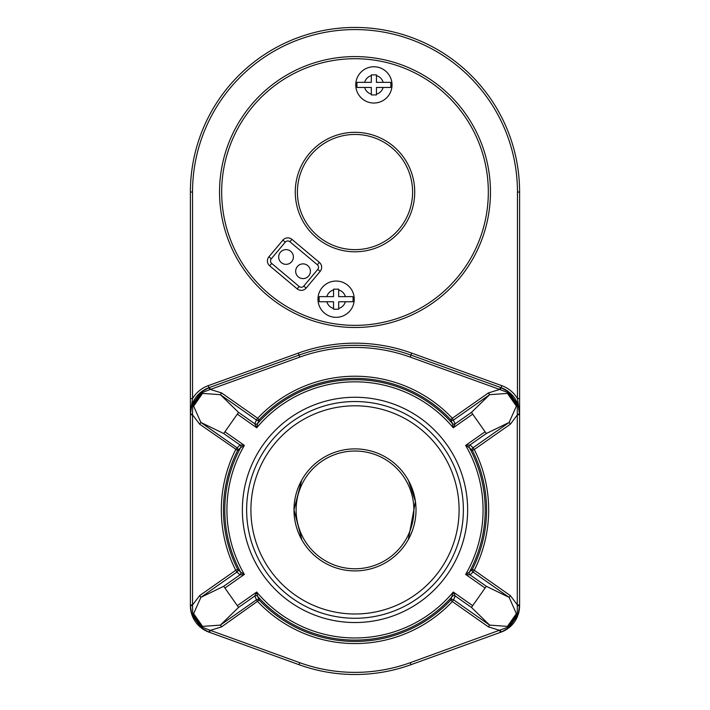 <?xml version="1.0" encoding="UTF-8"?>
<svg xmlns="http://www.w3.org/2000/svg" width="710" height="710" viewBox="0 0 710 710"><rect width="100%" height="100%" fill="white"/><g stroke="black" fill="none" stroke-linecap="round" stroke-linejoin="round"><path stroke-width="1.06" d="M240.619 572.109L244.355 574.399L239.962 574.86A2.13 2.13 -47.3 0 0 240.61 572.1A130.205 130.205 0 0 1 240.61 447.699L237.646 450.477A131.545 131.545 0 0 0 237.646 569.322L235.738 570.281L236.962 572.029A2.13 2.13 134.2 0 0 237.646 569.322L240.619 572.109A2.13 2.13 -76.8 0 1 239.971 574.869L236.962 572.029L200.868 597.359L193.626 613.671L202.554 626.389L220.357 625.12L256.452 599.79L254.801 595.992A2.13 2.13 -173.3 0 1 257.615 596.329L259.23 600.074A131.545 131.545 0 0 0 450.77 600.074L452.323 601.53L453.548 599.79A2.13 2.13 24.4 0 0 450.77 600.074L453.264 592.034L455.199 595.992A2.13 2.13 -6.7 0 0 452.385 596.329L452.385 596.329A2.13 2.13 22.8 0 1 455.199 596.001L453.548 599.79L489.643 625.12L507.446 626.389L516.374 613.671L509.132 597.359L510.357 595.619L517.466 605L519.605 605L518.256 614.301L508.679 627.951L501.074 632.122L410.948 664.702A164.605 164.605 0 0 1 299.052 664.702L208.926 632.122L201.32 627.951L191.744 614.301L190.395 605.728L190.395 414.072L191.744 405.499L201.32 391.849L209.255 387.553M500.745 387.553L508.679 391.849L518.256 405.499L519.605 414.791L517.466 414.791L510.357 424.181L474.262 449.519A133.675 133.675 0 0 1 474.262 570.281L510.357 595.619M519.605 605L519.605 192.046A164.605 164.605 0 0 0 355 27.442A164.605 164.605 0 0 0 190.395 192.046L190.395 414.072A28.072 28.072 0 0 1 191.744 405.499L192.703 405.996L192.534 414.791L199.643 424.181L200.868 422.441L223.703 433.517L224.928 431.769L244.355 445.401L239.971 444.93A2.13 2.13 47.3 0 1 240.61 447.699A2.13 2.13 76.8 0 0 239.971 444.93L223.703 433.517L238.533 412.386L220.357 394.671L202.554 393.411L193.626 406.129L200.868 422.441L236.962 447.77A2.13 2.13 -134.2 0 1 237.646 450.477L199.643 424.181M192.144 404.318A28.072 28.072 0 0 1 208.926 387.669L209.61 387.429L210.329 389.435L202.119 392.577L192.703 405.996L193.626 406.129M500.39 632.37L499.671 630.365L488.418 626.868L452.323 601.53A133.675 133.675 0 0 1 257.677 601.53L256.452 599.79A2.13 2.13 155.6 0 1 259.23 600.074L221.582 626.868L220.357 625.12L238.533 607.414L223.703 586.283L200.868 597.359L199.643 595.619L192.534 605L192.703 613.795L202.119 627.214L210.329 630.365L209.61 632.37M221.582 626.868L210.329 630.365L299.771 662.696A162.466 162.466 0 0 0 410.229 662.696L507.881 627.214L517.297 613.795L517.297 405.996L507.881 392.577L499.671 389.435L488.418 392.932L489.643 394.671L471.467 412.386L486.297 433.517L509.132 422.441L510.357 424.181M254.801 423.799L238.533 412.386L237.309 414.125L256.736 427.766L257.615 423.471A2.13 2.13 -6.7 0 1 254.801 423.799L256.452 420.009A2.13 2.13 -155.6 0 0 259.23 419.725L257.615 423.462A2.13 2.13 22.8 0 1 254.801 423.79L256.736 427.766A128.075 128.075 0 0 1 453.264 427.766L472.691 414.125L471.467 412.386L455.199 423.799L453.264 427.766L452.385 423.471A2.13 2.13 157.2 0 0 455.199 423.79L455.199 423.799A2.13 2.13 -173.3 0 1 452.385 423.471L450.77 419.725L452.323 418.261L488.418 392.932M209.61 387.429L299.052 355.098A164.605 164.605 0 0 1 410.948 355.098L501.074 387.669A28.072 28.072 0 0 1 508.679 391.849L507.446 393.411L489.643 394.671L453.548 420.009A2.13 2.13 -24.4 0 1 450.77 419.725A131.545 131.545 0 0 0 259.23 419.725L257.677 418.261A133.675 133.675 0 0 1 452.323 418.261L455.199 423.79M470.038 444.93L473.037 447.77A2.13 2.13 -45.8 0 0 472.354 450.477L469.381 447.69A2.13 2.13 -47.3 0 1 470.038 444.93L486.297 433.517L485.072 431.769L465.645 445.401L470.038 444.93A2.13 2.13 -76.8 0 0 469.381 447.69L465.645 445.401A128.075 128.075 0 0 1 465.645 574.399L485.072 588.031L486.297 586.283L471.467 607.414L472.691 605.666L453.264 592.034A128.075 128.075 0 0 1 256.736 592.034L237.309 605.666L238.533 607.414L254.801 595.992L256.736 592.034L257.615 596.329A2.13 2.13 157.2 0 0 254.801 596.001M488.418 626.868L489.643 625.12L471.467 607.414L455.199 595.992M190.395 605L192.534 605L192.534 414.791L190.395 414.791L190.395 398.594L192.534 398.594A30.21 30.21 0 0 1 208.207 385.663L298.324 353.092A166.735 166.735 0 0 1 411.676 353.092L501.792 385.663A30.21 30.21 0 0 1 517.466 398.594L519.605 398.594L519.605 414.072L517.572 414.108M192.428 414.108L190.395 414.072L192.534 398.594L192.534 192.046A162.466 162.466 0 0 1 355 29.58A162.466 162.466 0 0 1 517.466 192.046L517.466 398.594L519.605 414.072A28.072 28.072 0 0 0 509.647 392.63M355 132.317A59.729 59.729 0 0 1 406.732 221.91A59.729 59.729 0 0 1 303.268 221.91A59.729 59.729 0 0 1 355 132.317M355 56.587A135.459 135.459 0 0 1 472.31 259.771A135.459 135.459 0 0 1 237.69 259.771A135.459 135.459 0 0 1 355 56.587M240.619 447.69L244.355 445.401A128.075 128.075 0 0 0 244.355 574.399L224.928 588.031L237.309 605.666M470.029 574.869L486.297 586.283L509.132 597.359L473.037 572.029L470.029 574.869A2.13 2.13 76.8 0 1 469.381 572.109L465.645 574.399L470.029 574.869A2.13 2.13 47.3 0 1 469.39 572.1L472.354 569.322L474.262 570.281L473.037 572.029A2.13 2.13 45.8 0 1 472.354 569.322A131.545 131.545 0 0 0 472.354 450.477L474.262 449.519L473.037 447.77L509.132 422.441L516.374 406.129L518.256 405.499M469.381 572.109L469.39 572.1A130.205 130.205 0 0 0 469.39 447.699M516.374 406.129L507.446 393.411M452.385 423.471L452.385 423.462A130.205 130.205 0 0 0 257.615 423.462M239.971 574.869L223.703 586.283L224.928 588.031M319.314 301.75L333.549 301.75L333.549 309.214L338.67 309.214L338.67 301.75L352.905 301.75A16.987 16.987 0 0 0 352.905 296.629L338.67 296.629L338.67 289.165L333.549 289.165L333.549 296.629L319.314 296.629A16.987 16.987 0 0 0 319.314 301.75L326.857 301.75A9.603 9.603 0 0 0 333.549 308.442L333.549 309.214M333.549 289.165L333.549 289.937A9.603 9.603 0 0 0 326.857 296.629L319.314 296.629M352.905 296.629L345.362 296.629A9.603 9.603 0 0 0 338.67 289.937L338.67 289.165M338.67 309.214L338.67 308.442A9.603 9.603 0 0 0 345.362 301.75L352.905 301.75M336.105 281.053A18.132 18.132 0 0 1 351.814 308.255A18.132 18.132 0 0 1 320.405 308.255A18.132 18.132 0 0 1 336.105 281.053M357.094 87.463L371.33 87.463L371.33 94.927L376.451 94.927L376.451 87.463L390.686 87.463A16.987 16.987 0 0 0 390.686 82.342L376.451 82.342L376.451 74.878L371.33 74.878L371.33 82.342L357.094 82.342A16.987 16.987 0 0 0 357.094 87.463L364.638 87.463A9.603 9.603 0 0 0 371.33 94.155L371.33 94.927M390.686 82.342L383.143 82.342A9.603 9.603 0 0 0 376.451 75.65L376.451 74.878M376.451 94.927L376.451 94.155A9.603 9.603 0 0 0 383.143 87.463L390.686 87.463M371.33 74.878L371.33 75.65A9.603 9.603 0 0 0 364.638 82.342L357.094 82.342M373.895 66.767A18.132 18.132 0 0 1 389.595 93.968A18.132 18.132 0 0 1 358.186 93.968A18.132 18.132 0 0 1 373.895 66.767M355 405.8A104.104 104.104 0 0 1 445.152 561.947A104.104 104.104 0 0 1 264.848 561.947A104.104 104.104 0 0 1 355 405.8M355 401.532A108.373 108.373 0 0 1 448.853 564.086A108.373 108.373 0 0 1 261.147 564.086A108.373 108.373 0 0 1 355 401.532M298.324 353.092L299.771 357.103L210.329 389.435L221.582 392.932L257.677 418.261L256.452 420.009L220.357 394.671L221.582 392.932M306.161 288.074L320.148 271.406A6.399 6.399 0 0 0 319.367 262.389L291.908 239.359A6.399 6.399 0 0 0 282.891 240.149L268.904 256.816A6.399 6.399 0 0 0 269.693 265.833L297.153 288.863A6.399 6.399 0 0 0 306.161 288.074L303.782 286.077L317.769 269.409A3.284 3.284 0 0 0 317.361 264.777L289.911 241.746A3.284 3.284 0 0 0 285.278 242.145L271.291 258.813A3.284 3.284 0 0 0 271.699 263.445L299.15 286.485A3.284 3.284 0 0 0 303.782 286.077M291.668 261.715A7.357 7.357 0 0 1 279.119 259.496A7.357 7.357 0 0 1 287.31 249.734A7.357 7.357 0 0 1 291.668 261.715M308.664 275.977A7.357 7.357 0 0 1 296.114 273.758A7.357 7.357 0 0 1 304.306 263.996A7.357 7.357 0 0 1 308.664 275.977M500.355 630.231L501.074 632.122A28.072 28.072 0 0 0 509.327 627.436M509.647 627.17A28.072 28.072 0 0 0 517.856 615.472M516.374 613.671L518.256 614.301A28.072 28.072 0 0 0 519.605 605.728L517.572 605.692M192.428 605.692L190.395 605.728A28.072 28.072 0 0 0 192.002 615.091M192.144 615.472A28.072 28.072 0 0 0 200.353 627.17M202.554 626.389L201.32 627.951A28.072 28.072 0 0 0 208.926 632.122L209.645 630.231M500.39 387.429L499.671 389.435L410.229 357.103A162.466 162.466 0 0 0 299.771 357.103M507.446 626.389L508.679 627.951M193.626 613.671L191.744 614.301M239.962 444.93L235.738 449.519A133.675 133.675 0 0 0 235.738 570.281L199.643 595.619M202.554 393.411L201.32 391.849M415.164 520.039L414.356 524.024M412.661 529.837L410.664 534.87M409.954 536.405L409.359 537.603M409.262 537.789L408.623 539.005M408.33 539.529L415.43 501.473L408.49 480.555M415.43 501.473A61.007 61.007 0 0 0 349.373 449.146A61.007 61.007 0 0 0 294.055 512.718A61.007 61.007 0 0 0 355 570.911A61.007 61.007 0 0 0 415.43 501.473M299.948 483.608L301.359 480.83M301.661 480.279L293.993 509.86L301.901 539.946M301.368 538.988L300.933 538.171M299.318 534.843L298.555 533.068M296.602 527.557L295.892 525.036M295.076 521.371L294.614 518.602M355 568.772A58.877 58.877 0 0 0 405.987 480.457A58.877 58.877 0 0 0 304.013 480.457A58.877 58.877 0 0 0 355 568.772M355 58.717A133.329 133.329 0 0 1 470.464 258.706A133.329 133.329 0 0 1 239.536 258.706A133.329 133.329 0 0 1 355 58.717M501.792 385.663L500.355 389.568M472.691 605.666L485.072 588.031M411.676 353.092L410.229 357.103M519.605 192.046L517.466 192.046M190.395 192.046L192.534 192.046M208.207 385.663L209.645 389.568M355 134.447A57.599 57.599 0 0 1 404.877 220.845A57.599 57.599 0 0 1 305.123 220.845A57.599 57.599 0 0 1 355 134.447M237.309 414.125L224.928 431.769M485.072 431.769L472.691 414.125M452.385 596.329A130.205 130.205 0 0 1 257.615 596.329M355 397.263A112.633 112.633 0 0 1 452.545 566.216A112.633 112.633 0 0 1 257.455 566.216A112.633 112.633 0 0 1 355 397.263M299.052 355.098A164.605 164.605 0 0 1 410.948 355.098M410.229 662.696L410.948 664.702A164.605 164.605 0 0 1 299.052 664.702L299.771 662.696M268.904 256.816L271.291 258.813M282.891 240.149L285.278 242.145M269.693 265.833L271.699 263.445M297.153 288.863L299.15 286.485M320.148 271.406L317.769 269.409M319.367 262.389L317.361 264.777M291.908 239.359L289.911 241.746"/></g></svg>
